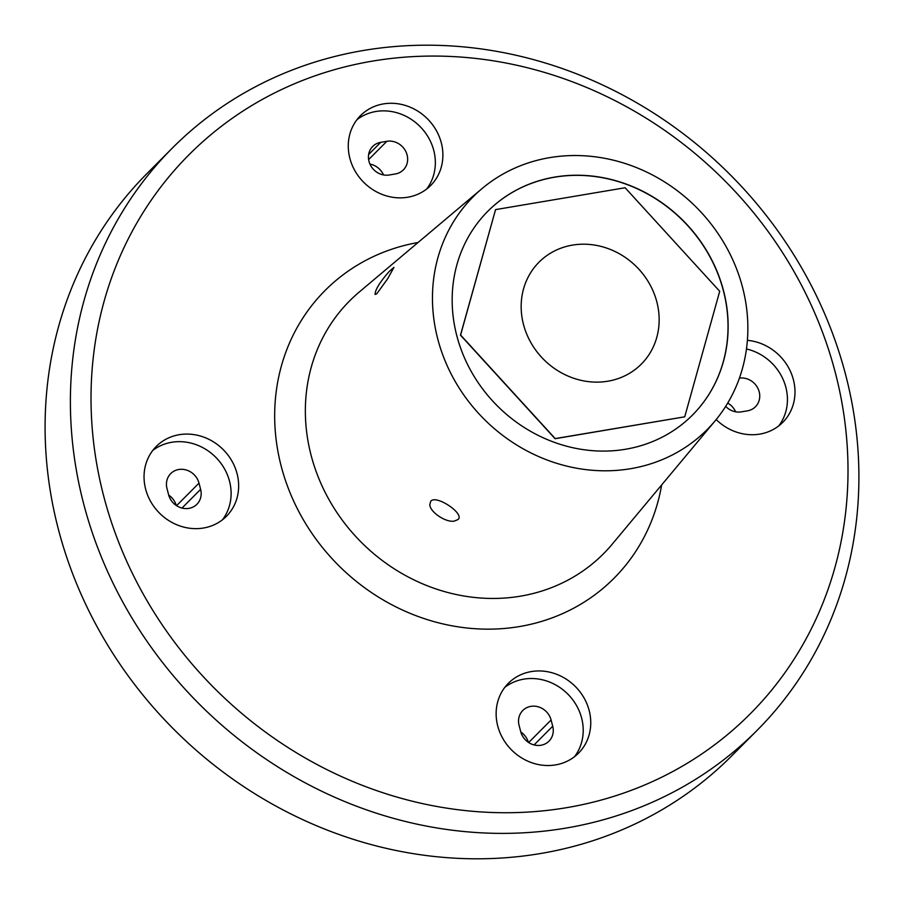 <?xml version="1.0" encoding="UTF-8"?>
<svg xmlns="http://www.w3.org/2000/svg" width="904" height="904" viewBox="0 0 904 904"><rect width="100%" height="100%" fill="white"/><g stroke="black" fill="none" stroke-linecap="round" stroke-linejoin="round"><path stroke-width="1.36" d="M487.731 211.367A144.414 131.204 -135.1 0 1 554.593 177.207A144.414 131.204 -135.1 0 1 707.821 253.007A144.414 131.204 -135.1 0 1 692.464 415.094M554.706 177.082A144.414 131.204 -135.1 0 1 707.968 252.928A144.414 131.204 -135.1 0 1 692.52 415.026A144.414 131.204 -135.1 0 1 625.602 449.243A144.414 131.204 -135.1 0 1 472.351 373.408A144.414 131.204 -135.1 0 1 487.787 211.299A144.414 131.204 -135.1 0 1 554.706 177.082M684.633 416.834L555.079 438.711L460.475 335.158L495.561 209.615L460.599 335.034L555.203 438.587L684.633 416.834M630.664 468.69A165.048 149.94 -135.1 0 1 452.35 376.301A165.048 149.94 -135.1 0 1 481.968 188.653A165.048 149.94 -135.1 0 1 549.643 157.646A165.048 149.94 -135.1 0 1 721.415 238.724A165.048 149.94 -135.1 0 1 715.2 420.744A165.048 149.94 -135.1 0 1 630.664 468.69M684.757 416.71L719.708 291.291L625.116 187.749L495.561 209.615M458.057 519.529L454.294 521.099C445.875 522.761 429.908 512.026 429.807 504.624L430.756 501.2C436.135 494.398 465.051 513.822 458.057 519.529L458.464 519.009M376.753 293.811L375.058 294.433C375.205 289.664 379.94 281.991 389.262 271.426L393.952 267.381L387.647 278.76L376.753 293.811M551.101 719.991A17.334 15.741 44.9 0 0 538.987 707.052A17.334 15.741 44.9 0 0 522.806 710.476A17.334 15.741 44.9 0 0 519.088 725.404L520.715 731.618A17.334 15.741 44.9 0 0 532.818 744.557A17.334 15.741 44.9 0 0 548.999 741.144A17.334 15.741 44.9 0 0 552.717 726.217L551.101 719.991L528.659 742.546M504.827 687.345A49.517 44.985 -135.1 0 1 581.634 718.092A49.517 44.985 -135.1 0 1 574.526 756.693M725.675 406.382A17.334 15.741 44.9 0 0 741.348 411.862L747.438 410.834A17.334 15.741 44.9 0 0 755.473 406.721A17.334 15.741 44.9 0 0 757.45 387.5A17.334 15.741 44.9 0 0 739.427 378.098M746.467 348.967A49.517 44.985 -135.1 0 1 778.751 425.908M380.742 142.335A17.334 15.741 44.9 0 0 372.708 146.437A17.334 15.741 44.9 0 0 370.855 165.895A17.334 15.741 44.9 0 0 389.251 174.992L395.342 173.963A17.334 15.741 44.9 0 0 403.376 169.862A17.334 15.741 44.9 0 0 405.229 150.403A17.334 15.741 44.9 0 0 386.833 141.306L380.742 142.335L368.64 154.494M356.967 119.678A49.517 44.985 -135.1 0 1 433.762 150.426A49.517 44.985 -135.1 0 1 426.654 189.038M168.619 494.748A17.334 15.741 44.9 0 0 180.721 507.686A17.334 15.741 44.9 0 0 196.902 504.274A17.334 15.741 44.9 0 0 200.62 489.346L199.004 483.131A17.334 15.741 44.9 0 0 186.891 470.193A17.334 15.741 44.9 0 0 170.709 473.606A17.334 15.741 44.9 0 0 166.991 488.533L168.619 494.748M152.731 450.474A49.517 44.985 -135.1 0 1 171.658 442.282A49.517 44.985 -135.1 0 1 222.655 465.797A49.517 44.985 -135.1 0 1 222.429 519.834M607.884 381.205A72.207 65.596 -135.1 0 1 531.258 343.283A72.207 65.596 -135.1 0 1 538.976 262.228A72.207 65.596 -135.1 0 1 572.435 245.12A72.207 65.596 -135.1 0 1 649.061 283.042A72.207 65.596 -135.1 0 1 641.343 364.097A72.207 65.596 -135.1 0 1 607.884 381.205M179.195 434.711A49.517 44.985 -135.1 0 1 231.74 460.712A49.517 44.985 -135.1 0 1 226.441 516.286A49.517 44.985 -135.1 0 1 203.502 528.015A49.517 44.985 -135.1 0 1 150.957 502.014A49.517 44.985 -135.1 0 1 156.256 446.44A49.517 44.985 -135.1 0 1 179.195 434.711M497.72 725.946A49.517 44.985 -135.1 0 1 508.353 683.3A49.517 44.985 -135.1 0 1 554.581 673.548A49.517 44.985 -135.1 0 1 589.171 710.51A49.517 44.985 -135.1 0 1 578.537 753.156A49.517 44.985 -135.1 0 1 532.309 762.919A49.517 44.985 -135.1 0 1 497.72 725.946M747.393 340.333A49.517 44.985 -135.1 0 1 790.864 372.335A49.517 44.985 -135.1 0 1 782.774 422.36A49.517 44.985 -135.1 0 1 759.835 434.101A49.517 44.985 -135.1 0 1 716.183 419.558M441.31 142.855A49.517 44.985 -135.1 0 1 430.677 185.501A49.517 44.985 -135.1 0 1 384.449 195.264A49.517 44.985 -135.1 0 1 349.859 158.29A49.517 44.985 -135.1 0 1 360.481 115.644A49.517 44.985 -135.1 0 1 406.721 105.881A49.517 44.985 -135.1 0 1 441.31 142.855M528.377 742.353A17.334 15.741 44.9 0 0 520.817 731.991M735.619 411.795A17.334 15.741 44.9 0 0 727.72 403.06M383.522 174.935A17.334 15.741 44.9 0 0 369.939 164.099M176.28 505.483A17.334 15.741 44.9 0 0 168.72 495.121M566.74 807.656A396.099 359.86 -135.1 0 1 103.711 496.16A396.099 359.86 -135.1 0 1 372.29 61.144A396.099 359.86 -135.1 0 1 835.319 372.64A396.099 359.86 -135.1 0 1 566.74 807.656M363.374 50.488A412.608 374.855 -135.1 0 1 801.238 267.177A412.608 374.855 -135.1 0 1 757.123 730.33A412.608 374.855 -135.1 0 1 565.927 828.098A412.608 374.855 -135.1 0 1 128.052 611.398A412.608 374.855 -135.1 0 1 172.178 148.245A412.608 374.855 -135.1 0 1 363.374 50.488M757.123 730.33L731.822 755.755A412.608 374.855 -135.1 0 1 540.626 853.512A412.608 374.855 -135.1 0 1 102.762 636.823A412.608 374.855 -135.1 0 1 146.877 173.67L172.178 148.245M715.2 420.744L612.29 544.106A179.161 162.776 -135.1 0 1 611.906 544.581A179.161 162.776 -135.1 0 1 520.534 596.154A179.161 162.776 -135.1 0 1 327.112 496.16A179.161 162.776 -135.1 0 1 358.639 292.557A179.161 162.776 -135.1 0 1 359.103 292.161L481.968 188.653M661.66 484.928A203.908 185.252 -135.1 0 1 519.563 626.54A203.908 185.252 -135.1 0 1 281.393 466.916A203.908 185.252 -135.1 0 1 418.043 242.509M534.094 744.93L552.717 726.217M368.629 159.601L386.833 141.306M176.562 505.675L199.004 483.131M181.998 508.071L200.62 489.346"/></g></svg>
